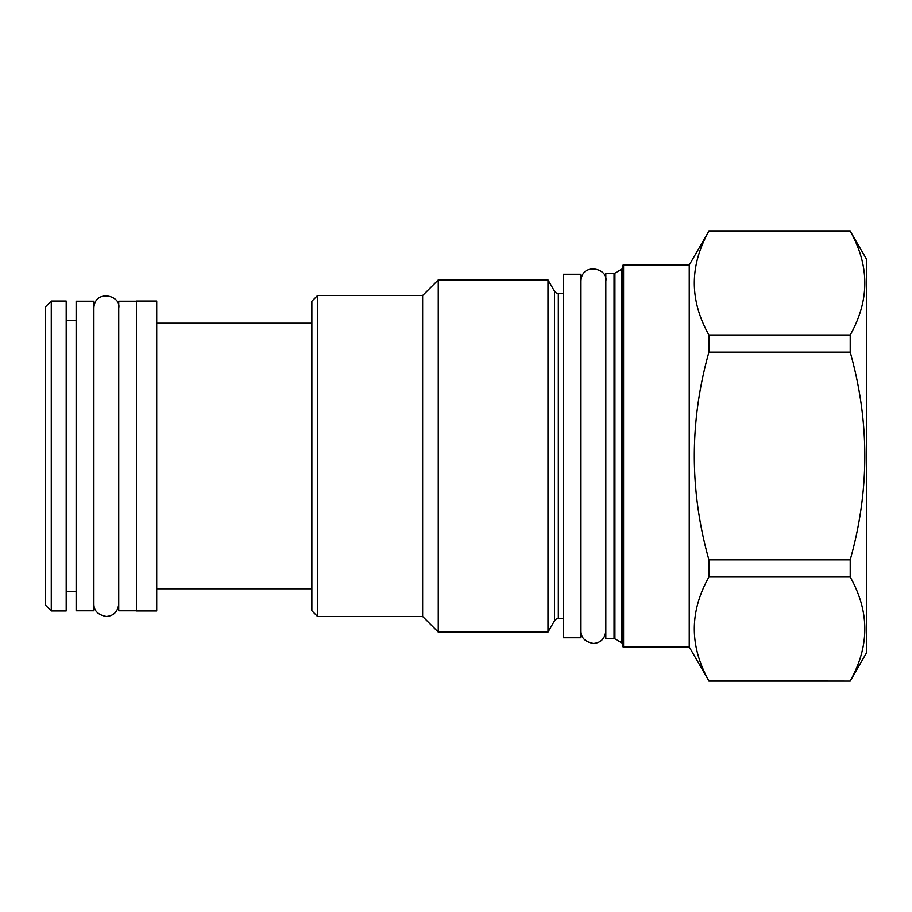 <?xml version="1.0" encoding="UTF-8"?>
<svg xmlns="http://www.w3.org/2000/svg" width="912" height="912" viewBox="0 0 912 912"><rect width="100%" height="100%" fill="white"/><g stroke="black" fill="none" stroke-linecap="round" stroke-linejoin="round"><path stroke-width="1.37" d="M580.967 274.227L580.967 637.773L563.217 637.773L563.217 274.227L580.967 274.227M563.217 293.402L558.326 293.402L558.326 618.598L563.217 618.598M558.326 293.402A4.435 4.435 0 0 1 554.473 291.179L554.473 620.821A4.435 4.435 180 0 1 558.326 618.598M554.473 620.821L547.975 632.084L438.25 632.084L422.632 616.466L317.547 616.466L317.547 295.534L422.632 295.534L422.632 616.466M554.473 291.179L547.975 279.916L547.975 632.084M547.975 279.916L438.25 279.916L438.25 632.084M438.25 279.916L422.632 295.534M317.547 295.534L311.858 301.211L311.858 610.789L317.547 616.466M156.716 610.96L156.716 301.04L136.481 301.04L136.481 610.96L156.716 610.96M136.481 610.789L118.731 610.789L118.731 301.211L136.481 301.211M93.879 301.211L93.879 610.789L76.129 610.789L76.129 301.211L93.879 301.211M66.188 610.96L66.188 301.04L51.277 301.04L51.277 610.96L66.188 610.96M51.277 301.04L45.6 306.717L45.6 605.283L51.277 610.96M614.916 273.11A1.778 1.778 0 0 1 614.038 273.349L605.819 273.349L605.819 638.651L614.038 638.651A1.778 1.778 180 0 1 614.916 638.89L621.619 642.755A1.778 1.778 180 0 1 622.508 644.294L622.508 267.706A1.778 1.778 0 0 1 621.619 269.245L614.916 273.11L614.916 638.89M622.508 266.065L622.508 645.935L622.508 266.065A1.06 1.06 0 0 1 623.569 265.004L689.244 265.004L689.244 646.996L623.569 646.996L623.569 265.004M622.508 645.935A1.06 1.06 0 0 0 623.569 646.996M689.244 265.004L708.92 231.135C689.449 265.757 689.449 300.367 708.92 334.989L708.92 352.146C689.449 421.378 689.449 490.622 708.92 559.854L708.92 577.011C689.449 611.633 689.449 646.243 708.92 680.865L689.244 646.996M708.92 680.865L850.212 681.082L866.4 653.038L866.4 258.962L850.212 231.135C869.683 265.757 869.683 300.367 850.212 334.989L850.212 352.146C869.683 421.378 869.683 490.622 850.212 559.854L850.212 577.011C869.683 611.633 869.683 646.243 850.212 680.865M708.92 231.135L850.212 231.135M708.92 334.989L850.212 334.989M708.92 352.146L850.212 352.146M708.92 559.854L850.212 559.854M708.92 577.011L850.212 577.011M614.038 273.349L614.038 638.651M621.619 269.245L621.619 642.755M156.716 323.224L311.858 323.224M156.716 588.776L311.858 588.776M66.188 320.386L76.129 320.386M66.188 591.614L76.129 591.614M708.92 681.082L850.212 681.082M708.92 230.918L850.212 230.918M580.967 631.024C580.944 637.784 585.116 641.923 593.484 643.45C600.757 642.835 604.873 638.696 605.819 631.024M605.819 280.976C608.464 268.196 581.719 262.097 580.967 280.976M93.879 604.04C93.868 610.801 98.04 614.95 106.396 616.466C113.681 615.862 117.785 611.713 118.731 604.04M118.731 307.96C121.387 295.18 94.643 289.07 93.879 307.96"/></g></svg>
